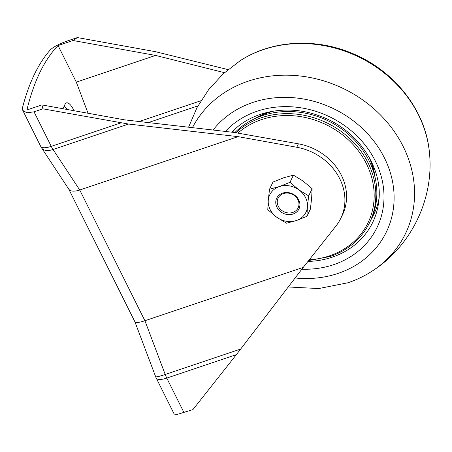 <?xml version="1.0" encoding="UTF-8"?>
<svg xmlns="http://www.w3.org/2000/svg" width="452" height="452" viewBox="0 0 452 452"><rect width="100%" height="100%" fill="white"/><g stroke="black" fill="none" stroke-linecap="round" stroke-linejoin="round"><path stroke-width="0.68" d="M272.997 182.043L283.602 177.8L293.438 175.156L303.173 181.133L312.134 188.704L311.643 198.123L310.383 209.14L306.914 216.322L307.405 206.897L308.659 195.88L298.93 189.902L289.969 182.331L279.364 186.574L269.528 189.224L272.997 182.043M289.969 182.331L293.438 175.156M308.659 195.88L312.134 188.704M269.528 189.224L268.268 200.236L267.782 209.66L276.743 217.231L286.472 223.209L296.309 220.559L306.914 216.322M296.309 220.559A20.091 17.487 -154.2 0 0 307.405 206.897A20.091 17.487 -154.2 0 0 298.93 189.902A20.091 17.487 -154.2 0 0 279.364 186.574A20.091 17.487 -154.2 0 0 268.268 200.236A20.091 17.487 -154.2 0 0 276.743 217.231A20.091 17.487 -154.2 0 0 296.309 220.559M293.049 214.022A12.362 10.763 -154.2 0 0 294.664 195.157A12.362 10.763 -154.2 0 0 275.793 201.519A12.362 10.763 -154.2 0 0 293.049 214.022M292.794 212.429A11.13 9.684 -154.2 0 0 294.246 195.45A11.13 9.684 -154.2 0 0 277.262 201.174A11.13 9.684 -154.2 0 0 292.794 212.429M235.95 132.673A81.914 71.297 -154.2 0 1 338.446 129.543A81.914 71.297 -154.2 0 1 369.561 222.723L370.595 220.587A81.914 71.297 -154.2 0 0 338.124 126.509A81.914 71.297 -154.2 0 0 234.921 132.543M58.065 45.556L73.043 40.511L77.394 37.572L68.489 40.573C59.873 43.584 53.856 46.646 50.432 49.748A426.264 156.963 -108.6 0 0 22.6 107.305L22.803 110.435L26.821 112.802L34.03 111.83L42.934 108.83L41.9 104.915L26.922 109.966A426.264 156.963 -108.6 0 1 58.065 45.556L76.309 82.14L155.578 55.426L224.463 72.682M41.9 104.915L124.436 119.831L233.944 132.425L298.41 143.821A54.093 47.081 25.8 0 1 342.435 214.92L340.78 218.344A54.093 47.081 -154.2 0 1 336 225.96L303.269 267.364L236.373 354.639L192.902 409.619L177.212 414.427L174.206 414.1M340.78 218.344A54.093 47.081 -154.2 0 0 296.755 147.25L238.097 136.645L128.583 124.051L53.048 149.51A15.458 5.69 -108.6 0 1 51.245 146.363L34.03 111.83M73.043 40.511L155.578 55.426M77.394 37.572L155.296 51.647L228.045 69.602M128.583 124.051L42.934 108.83M303.269 267.364L144.917 320.734L79.744 190.015L53.048 149.51A15.458 8.362 146.6 0 1 41.657 148.013A15.458 15.458 0 0 1 40.731 146.408L22.798 110.435M238.097 136.645L79.744 190.015C74.252 191.733 70.631 191.507 68.879 189.32L41.657 148.013M64.24 105.983A12.984 4.78 -108.6 0 1 66.913 109.435M76.309 82.14L88.055 113.26M62.918 108.717L65.099 104.203A12.984 4.78 -108.6 0 1 66.427 102.881A12.984 4.78 -108.6 0 1 73.959 110.712M134.894 321.762L134.922 321.83C135.832 322.96 139.165 322.598 144.917 320.734L165.212 374.476A15.458 1.401 159.3 0 1 155.641 376.697L134.905 321.796M309.253 259.793A80.558 70.116 -154.2 0 0 329.457 255.877A80.558 70.116 -154.2 0 0 358.956 151.635A80.558 70.116 -154.2 0 0 238.034 132.967M373.866 172.822A75.54 65.749 -154.2 0 0 369.335 157.658M273.211 111.175A75.54 65.749 -154.2 0 0 258.504 117.045M374.832 176.376A76.009 66.156 -154.2 0 0 371.216 161.234M269.239 111.921A76.009 66.156 -154.2 0 0 255.12 118.492M371.335 219A82.111 71.467 -154.2 0 0 378.985 198.705M235.04 129.108A82.111 71.467 -154.2 0 0 232.486 132.261M307.953 261.442A84.614 73.648 -154.2 0 0 332.186 257.194A84.614 73.648 -154.2 0 0 378.606 202.496C383.94 167.969 357.04 128.453 318.524 115.559C287.399 104.141 251.911 111.034 232.305 131.758A84.614 73.648 -154.2 0 0 231.887 132.187M301.857 269.211A90.722 78.959 -154.2 0 0 333.644 264.674A90.722 78.959 -154.2 0 0 364.357 144.052A90.722 78.959 -154.2 0 0 225.356 131.436M295.139 277.98A101.067 87.965 -154.2 0 0 338.006 273.426A101.067 87.965 -154.2 0 0 369.855 136.238A101.067 87.965 -154.2 0 0 213.078 130.029M429.4 152.239C425.812 111.486 395.946 72.619 355.713 54.895C317.993 37.55 272.443 39.539 240.153 60.732A118.995 103.57 -154.2 0 1 358.724 56.963A118.995 103.57 -154.2 0 1 429.4 152.239C434.366 198.569 411.23 246.425 371.832 271.302A118.995 103.57 -154.2 0 0 369.165 104.807A118.995 103.57 -154.2 0 0 192.411 127.65M298.41 143.821L296.755 147.25M236.373 354.639L166.782 378.092A15.458 5.69 -108.6 0 1 165.212 374.476L240.746 349.017M183.998 412.619L166.782 378.092A15.458 5.051 153.5 0 1 156.268 378.138A15.458 15.458 0 0 1 155.641 376.697M120.837 122.91L51.245 146.363A15.458 5.051 153.5 0 1 40.731 146.408M148.363 122.582L197.953 105.87M139.188 121.531L200.976 100.706M369.561 222.723C361.464 238.893 348.345 250.154 330.197 256.504L308.665 260.538M371.832 271.302C364.414 276.076 356.442 279.901 347.91 282.777L318.677 288.562L288.257 286.975M240.153 60.732L223.203 73.823L208.7 89.581L197.044 107.542L188.563 127.21M134.922 321.83L68.783 189.173M174.201 414.105L156.268 378.138"/></g></svg>
